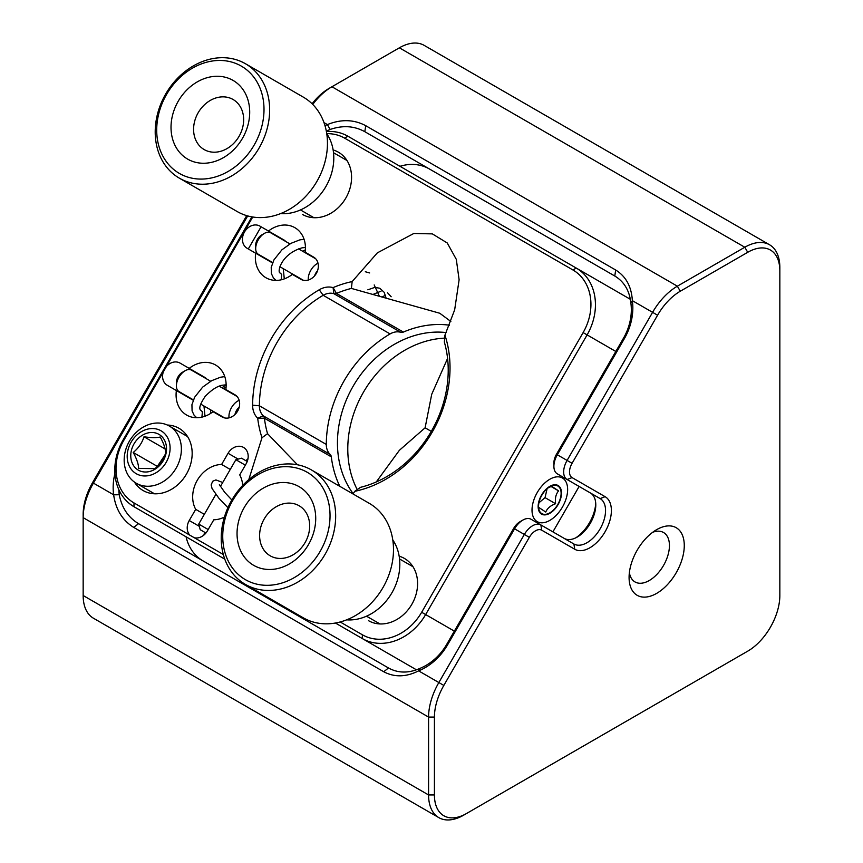 <?xml version="1.0" encoding="UTF-8"?>
<svg xmlns="http://www.w3.org/2000/svg" width="863" height="863" viewBox="0 0 863 863"><rect width="100%" height="100%" fill="white"/><g stroke="black" fill="none" stroke-linecap="round" stroke-linejoin="round"><path stroke-width="1.29" d="M237.196 211.554A66.073 53.948 -60 0 0 237.206 211.554L179.385 178.177A66.073 53.948 120 0 1 165.707 93.981A66.073 53.948 120 0 1 245.459 63.733L245.459 63.733A66.073 53.948 120 0 1 259.148 147.929A66.073 53.948 120 0 1 179.385 178.177L237.206 211.554A66.073 53.948 -60 0 0 316.958 181.306A66.073 53.948 -60 0 0 303.28 97.109L245.459 63.733M241.327 66.117A61.942 50.572 120 0 1 232.805 168.49A61.942 50.572 120 0 1 156.937 124.682A61.942 50.572 120 0 1 241.327 66.117M187.649 159.105A45.426 37.087 -60 0 0 249.536 116.149A45.426 37.087 -60 0 0 193.895 84.035A45.426 37.087 -60 0 0 187.649 159.105M204.164 149.569A28.911 23.603 -60 0 0 239.062 136.332A28.911 23.603 -60 0 0 233.075 99.493L233.075 99.493A28.911 23.603 -60 0 0 202.686 106.581A28.911 23.603 -60 0 0 195.804 140.14A28.911 23.603 -60 0 0 204.164 149.569L204.164 149.569M280.626 213.593A49.558 40.464 -60 0 0 325.923 186.484A49.558 40.464 -60 0 0 326.753 133.7M246.699 215.642L92.568 482.622A45.426 26.224 120 0 0 83.161 514.283L83.161 595.524A49.558 28.608 -60 0 0 93.42 618.21L438.846 817.639A49.558 28.608 -60 0 1 428.577 794.952L83.161 595.524M312.74 104.445A49.558 28.608 -60 0 1 331.942 86.753L329.019 88.436A45.426 26.224 120 0 0 312.082 103.787M744.855 652.816A49.558 28.608 -60 0 1 744.801 652.849L466.538 813.507A45.426 26.224 -60 0 1 434.423 794.952L434.423 717.077L428.577 717.077L83.161 517.649A49.558 28.608 -60 0 1 93.42 483.118L247.681 215.923M324.973 125.642A53.689 43.83 120 0 1 327.39 124.585C341.187 119.029 353.97 119.407 365.729 125.696L615.686 270.011C625.966 276.43 631.533 286.645 632.352 300.658L657.574 315.211L572.072 463.302L567.088 460.421L652.59 312.33A49.558 28.608 -60 0 1 677.358 286.182L331.942 86.753L399.375 47.81A49.558 28.608 -60 0 1 424.154 45.361L769.58 244.79A49.558 28.608 -60 0 1 779.839 267.476L779.839 595.524A45.426 26.224 -60 0 1 747.725 651.166L744.801 652.849L747.725 651.166M463.625 815.19L466.538 813.507L463.625 815.19A49.558 28.608 -60 0 1 438.846 817.639M572.072 463.302A12.384 7.152 120 0 0 572.072 477.606L605.103 496.678A30.356 17.519 -60 0 1 605.103 531.727A30.356 17.519 -60 0 1 574.758 549.256L573.895 543.992L531.09 519.278A16.516 9.536 120 0 0 522.827 520.098A16.516 9.536 120 0 0 514.575 528.814L447.563 644.866A53.689 43.83 120 0 1 418.62 670.864L438.846 682.547A49.558 28.608 -60 0 0 428.577 717.077L428.577 794.952L434.423 794.952M522.827 520.098L519.914 521.781A12.384 7.152 120 0 0 513.712 528.318L446.71 644.37A49.558 40.464 120 0 1 419.99 668.372L418.62 670.864C406.085 677.153 394.456 677.444 383.744 671.748L133.787 527.444C122.46 520.411 115.739 509.537 113.646 494.801A53.689 43.83 120 0 1 114.908 473.507M399.375 47.81L744.801 247.239L677.358 286.182L680.281 291.23L747.725 252.298A45.426 26.224 -60 0 1 779.839 270.842M747.725 252.298L744.801 247.239A49.558 28.608 -60 0 1 769.58 244.79M434.423 717.077A45.426 26.224 -60 0 1 443.83 685.427L438.846 682.547L524.348 534.456L529.332 537.336L443.83 685.427M133.787 527.444L138.522 523.658C128.231 517.455 121.802 507.822 119.256 494.747L113.646 494.801L92.568 482.622M138.522 523.658L388.479 667.973L383.744 671.748M419.99 668.372C408.609 673.399 398.102 673.259 388.479 667.973M323.981 122.622L327.39 124.585L330.151 129.461A49.558 40.464 -60 0 0 326.333 131.219M248.296 248.954L261.09 226.775M118.824 489.645A49.558 40.464 -60 0 0 119.256 494.747M657.574 315.211A45.426 26.224 -60 0 1 680.281 291.23M330.151 129.461C342.719 125.135 354.283 125.879 364.822 131.694L614.78 276.009C624.165 281.683 629.526 290.702 630.885 303.086L632.352 300.658A53.689 43.83 120 0 1 624.316 338.728L557.315 454.779A16.516 9.536 120 0 0 553.895 466.29A16.516 9.536 120 0 0 557.315 473.852L590.346 492.935A26.224 15.135 120 0 1 595.783 504.931A26.224 15.135 120 0 1 577.239 537.056A26.224 15.135 120 0 1 564.165 538.372M656.678 529.645A39.018 22.524 -60 0 1 684.273 545.578A39.018 22.524 -60 0 1 656.678 593.366A39.018 22.524 -60 0 1 629.084 577.433A39.018 22.524 -60 0 1 656.678 529.645L656.678 529.645M574.758 549.256L541.716 530.184A12.384 7.152 120 0 0 529.332 537.336M186.074 536.808A49.558 40.464 -60 0 0 202.837 560.788M365.729 125.696L364.822 131.694L429.353 168.954A49.558 40.464 -60 0 0 399.979 166.3M630.885 303.086A49.558 40.464 120 0 1 623.453 338.242L556.452 454.294A12.384 7.152 120 0 0 553.895 462.924L553.895 466.29M614.995 276.138L429.353 168.954M629.375 572.644A28.533 16.473 120 0 0 634.995 581.932A28.533 16.473 120 0 0 663.528 565.459A28.533 16.473 120 0 0 663.528 532.514A28.533 16.473 120 0 0 652.676 532.288M556.452 454.294L567.088 460.421A16.516 9.536 120 0 0 567.088 479.504L572.072 477.606M541.716 530.184L540.864 524.92A16.516 9.536 120 0 0 524.348 534.456L513.712 528.318M573.895 543.992L573.895 543.992A26.224 15.135 120 0 0 600.119 528.857A26.224 15.135 120 0 0 600.119 498.577L605.103 496.678M595.729 503.345A30.356 17.519 -60 0 1 575.826 537.8M431.284 431.371L425.103 427.811L431.727 394.272L447.573 358.447M376.268 481.953L399.375 450.313L425.103 427.811M210.648 381.241L191.349 370.098A12.384 7.152 120 0 0 185.157 370.712L185.157 370.712A12.384 7.152 120 0 0 176.397 385.88A12.384 7.152 120 0 0 178.965 391.554L193.366 399.871M229.083 417.843A12.384 7.152 -60 0 1 228.954 416.225A12.384 7.152 -60 0 1 239.17 400.356M182.233 372.395L185.157 370.712L182.233 372.395A8.263 4.768 120 0 0 176.397 382.514L176.397 385.88M234.973 414.499A8.263 4.768 -60 0 1 239.224 407.131M308.307 280.033A12.384 7.152 -60 0 1 318.016 263.215M289.936 243.916L270.637 232.773A12.384 7.152 120 0 0 264.445 233.377L264.445 233.377A12.384 7.152 120 0 0 255.685 248.555A12.384 7.152 120 0 0 258.253 254.229L272.654 262.546M261.521 235.07L264.445 233.377L261.521 235.07A8.263 4.768 120 0 0 255.685 245.178L255.685 248.555M314.585 275.869A8.263 4.768 -60 0 1 317.552 270.734M399.547 558.965L412.989 566.721L399.547 558.965M281.187 279.795L281.694 274.391L280.022 272.967C277.001 271.985 281.295 253.83 302.179 247.821L305.426 247.519M222.719 482.503L215.912 479.914L212.697 481.263L211.155 484.898L212.061 488.544L218.997 498.383L227.918 507.681M245.34 465.168L235.879 459.709L220.378 486.559M200.227 529.72L205.933 533.01L200.227 529.72L198.717 524.078L208.177 529.537M247.228 461.489L241.521 458.188L235.879 459.709M538.145 506.559A16.516 9.536 -60 0 1 549.828 486.333A16.516 9.536 -60 0 1 561.511 493.075A16.516 9.536 -60 0 1 549.828 513.302A16.516 9.536 -60 0 1 538.145 506.559M549.828 486.786A15.955 9.213 -60 0 1 561.112 493.463A15.955 9.213 -60 0 1 549.558 513A15.955 9.213 -60 0 1 538.555 505.858A15.955 9.213 -60 0 1 549.418 487.034A15.955 9.213 -60 0 1 549.828 486.786M538.846 507.476L545.74 512.039C547.315 508.296 550.605 505.524 555.599 503.733C554.866 498.49 555.858 494.197 558.555 490.853L551.662 486.29L548.383 487.735M538.922 502.805L545.049 497.638L555.599 503.733M558.555 490.853L551.058 486.516M545.049 497.638L547.088 488.76M333.517 152.719L346.958 160.486L333.517 152.719M303.226 617.789L245.416 584.413L303.226 617.789A66.073 53.948 -60 0 0 382.989 587.552A66.073 53.948 -60 0 0 369.299 503.356L311.489 469.979A66.073 53.948 120 0 1 311.489 469.979A66.073 53.948 120 0 1 325.168 554.165A66.073 53.948 120 0 1 245.416 584.413L245.416 584.413A66.073 53.948 120 0 1 231.726 500.216A66.073 53.948 120 0 1 311.489 469.968M307.357 472.352A61.942 50.572 120 0 1 298.835 574.726A61.942 50.572 120 0 1 222.967 530.928A61.942 50.572 120 0 1 307.357 472.352M253.668 565.341A45.426 37.087 -60 0 0 315.556 522.395A45.426 37.087 -60 0 0 259.925 490.27A45.426 37.087 -60 0 0 253.668 565.341M270.195 555.804A28.911 23.603 -60 0 0 275.027 557.789A28.911 23.603 -60 0 0 306.559 539.731A28.911 23.603 -60 0 0 299.094 505.74L299.094 505.74A28.911 23.603 -60 0 0 264.207 518.965A28.911 23.603 -60 0 0 270.195 555.804L270.195 555.804M346.646 619.839A49.558 40.464 -60 0 0 391.953 592.73A49.558 40.464 -60 0 0 392.773 539.936M284.639 240.853A28.911 23.603 120 0 1 284.995 240.583L268.469 231.036A28.911 23.603 120 0 1 294.855 227.67A28.911 23.603 120 0 1 305.124 252.201L313.668 257.131A12.805 10.453 120 0 1 316.311 273.442A12.805 10.453 120 0 1 300.863 279.31L292.33 274.38A28.911 23.603 120 0 1 265.944 277.746L265.944 277.746A28.911 23.603 120 0 1 255.675 253.215L272.19 262.751A28.911 23.603 120 0 1 272.255 262.309M268.469 231.036L259.936 226.117A12.805 10.453 120 0 0 244.488 231.974A12.805 10.453 120 0 0 247.131 248.285L255.675 253.215M248.781 479.634L261.996 437.735A111.5 91.036 120 0 1 257.692 418.21A21.478 17.53 120 0 1 252.622 405.168A116.451 95.081 120 0 1 319.256 289.752A21.478 17.53 120 0 1 333.086 287.616A111.5 91.036 120 0 1 352.147 281.586L377.347 252.859L413.809 233.485L432.352 233.884L447.25 242.978L456.3 259.353L459.116 279.752L454.661 309.86L444.941 335.168A111.5 91.036 120 0 1 354.79 491.306L352.989 493.938M205.362 378.188A28.911 23.603 120 0 1 205.707 377.908L189.191 368.372A28.911 23.603 120 0 1 215.567 365.006A28.911 23.603 120 0 1 225.836 389.537L234.963 394.801A12.805 10.453 120 0 1 237.616 411.112A12.805 10.453 120 0 1 222.158 416.969L213.042 411.705A28.911 23.603 120 0 1 186.656 415.071A28.911 23.603 120 0 1 176.386 390.54L167.26 385.276A12.805 10.453 120 0 1 163.29 371.931L123.819 440.303A49.137 40.119 -60 0 0 133.992 502.924L189.817 535.157A12.805 10.453 120 0 1 189.245 520.518L195.696 509.343A28.911 23.603 120 0 1 197.26 480.324A28.911 23.603 120 0 1 221.608 464.456L228.059 453.28A12.805 10.453 120 0 1 243.517 447.422A12.805 10.453 120 0 1 246.16 463.733L239.72 474.909A28.911 23.603 120 0 1 242.676 485.459M224.412 517.088A28.911 23.603 120 0 1 213.797 519.796L207.347 530.972A12.805 10.453 120 0 1 194.38 537.789L223.323 554.499M340.184 621.964L362.341 634.758A49.137 40.119 -60 0 0 421.662 612.266L583.129 332.589A49.137 40.119 -60 0 0 572.946 269.979L344.596 138.134A49.137 40.119 -60 0 0 326.743 133.657M252.73 217.012L166.516 366.344A12.805 10.453 120 0 1 180.065 363.107L196.581 372.643A12.805 10.453 -60 0 0 194.099 371.683M189.191 368.372L205.707 377.908M333.14 149.957A35.922 29.331 120 0 1 347.498 194.887A35.922 29.331 120 0 1 302.492 214.445M167.357 425.038A35.922 29.331 120 0 1 189.59 467.422A35.922 29.331 120 0 1 143.096 490.529A35.922 29.331 120 0 1 134.434 482.072M399.17 556.193A35.922 29.331 120 0 1 413.517 601.123A35.922 29.331 120 0 1 368.523 620.68M305.124 252.201L313.701 257.152M352.147 281.586L351.403 288.425A106.537 86.99 120 0 0 336.462 293.442A4.951 4.045 120 0 1 333.83 293.657L400.723 332.287A16.516 13.484 -60 0 0 390.087 333.927A111.5 91.036 -60 0 0 326.29 444.423A16.516 13.484 -60 0 0 330.184 454.456A4.951 4.045 120 0 1 331.316 456.851A106.537 86.99 -60 0 0 339.839 486.344M330.184 454.456L263.291 415.837A16.516 13.484 120 0 1 259.385 405.793A111.5 91.036 -60 0 1 323.183 295.297A16.516 13.484 120 0 1 333.83 293.657L333.086 287.616L336.462 293.442L403.366 332.072A4.951 4.045 120 0 1 400.723 332.287M331.316 456.851L264.423 418.231L257.692 418.21L263.291 415.837A4.951 4.045 120 0 1 264.423 418.231A106.537 86.99 120 0 0 267.552 433.679L261.996 437.735M267.552 433.679L297.465 464.779M444.941 335.168L444.348 342.082A106.537 86.99 -60 0 1 360.486 487.336L354.79 491.306M450.853 321.468L439.763 313.247L351.403 288.425M163.29 371.931L166.516 366.344M251.899 216.872L123.129 439.903A52.449 42.826 -60 0 0 133.992 506.732L224.79 559.159M176.386 390.54L192.902 400.076A28.911 23.603 120 0 1 192.967 399.645M225.836 389.537L235.006 394.823M335.416 623.021L362.341 638.577A52.449 42.826 -60 0 0 425.642 614.564L587.11 334.898A52.449 42.826 -60 0 0 576.247 268.069L347.908 136.235A52.449 42.826 -60 0 0 326.397 131.564M630.238 299.234L576.247 268.069L630.238 299.234L576.247 268.069L572.946 269.979M194.38 537.789L189.817 535.157M204.337 514.337L195.696 509.343M221.608 464.456L230.259 469.45M247.994 458.738A12.805 10.453 -60 0 0 245.987 460.766M193.409 541.047A52.449 42.826 -60 0 0 193.625 541.166L133.992 506.732L193.625 541.166L133.992 506.732L133.992 502.924M273.97 234.693A12.805 10.453 -60 0 1 276.451 235.653L284.995 240.583M261.575 256.149A12.805 10.453 -60 0 0 263.614 257.8M449.396 325.189A106.537 86.99 -60 0 0 403.366 332.072M181.705 393.14A12.805 10.453 -60 0 0 183.743 394.79M579.127 486.452L552.903 531.867M549.828 479.245L549.828 479.245A25.189 14.542 120 0 0 532.018 510.098A25.189 14.542 120 0 0 549.828 520.389A25.189 14.542 120 0 0 567.638 489.537A25.189 14.542 120 0 0 549.828 479.245M362.341 634.758L362.341 638.577L416.322 669.742M353.172 493.668A98.609 80.518 120 0 1 353.118 386.246A98.609 80.518 120 0 1 446.182 332.579M204.693 532.298A12.805 10.453 -60 0 0 203.938 535.049M444.693 338.134A98.609 80.518 -60 0 0 363.452 392.212A98.609 80.518 -60 0 0 357.239 489.612M201.91 417.131L202.406 411.727L200.734 410.303C198.619 408.631 200.108 404.003 205.178 396.397C211.791 389.591 217.692 385.837 222.891 385.157L226.149 384.844M169.288 426.031L187.562 436.57L169.288 426.031A33.031 26.969 120 0 1 176.138 468.124A33.031 26.969 120 0 1 136.257 483.248A33.031 26.969 120 0 1 129.418 441.155A33.031 26.969 120 0 1 169.288 426.031M161.036 430.799A24.779 20.227 120 0 1 157.627 471.737A24.779 20.227 120 0 1 127.282 454.218A24.779 20.227 120 0 1 161.036 430.799M138.317 470.13A20.647 16.861 120 0 1 141.165 436.009A20.647 16.861 120 0 1 166.451 450.615A20.647 16.861 120 0 1 138.317 470.13M154.865 468.641L138.641 468.393C138.512 464.089 136.699 458.782 133.204 452.46C138.436 448.231 142.039 443.01 144.002 436.775C151.025 437.811 156.44 437.897 160.227 437.023C163.69 443.248 165.491 448.555 165.653 452.956C163.69 459.192 160.097 464.423 154.865 468.641M164.865 455.157L157.26 466.505M133.204 452.46L157.195 466.311M165.124 448.965L144.002 436.775M615.686 270.011L614.78 276.009M446.71 644.37L447.563 644.866M624.316 338.728L623.453 338.242M600.119 498.577L590.346 492.935M557.315 473.852L567.088 479.504M390.087 333.927L323.183 295.297L319.256 289.752M326.29 444.423L259.385 405.793L252.622 405.168M123.129 439.903L123.819 440.303M344.596 138.134L347.908 136.235M583.129 332.589L615.815 351.468M421.662 612.266L454.348 631.133M238.134 459.094L228.059 453.28M199.321 526.333L189.245 520.518M329.019 88.436L331.942 86.753M237.034 396.473L219.267 386.214M224.65 417.929L200.604 404.057M315.729 258.803L298.555 248.889M303.345 280.259L279.892 266.721M366.505 616.182L379.947 623.938M382.093 296.796L385.502 295.405M373.765 294.1L381.014 291.198M387.465 292.686L391.176 296.764M367.854 289.806L374.822 287.379L379.817 288.253L384.186 292.33L385.912 297.476M374.197 284.941L379.407 296.311M291.78 274.79L291.575 273.463M302.503 251.165L305.373 249.892M283.247 268.663L284.283 278.878M369.634 272.935L365.308 271.748M304.067 239.278L299.774 239.892L290.96 243.334L281.942 249.785L273.927 259.914L271.219 267.347L271.37 273.571L273.398 277.908L275.998 280.389M231.856 500.001L224.747 492.395L219.385 484.628M198.717 524.078L215.815 494.456M300.486 209.946L313.916 217.703M212.492 412.126L212.287 410.788M223.226 388.501L226.084 387.217M203.959 405.988L204.995 416.214M226.149 384.92L221.942 387.757M210.561 409.806L210.518 413.485M224.779 376.613L220.486 377.228L211.672 380.669L202.654 387.12L194.639 397.239L191.931 404.682L192.082 410.907L194.11 415.232L196.71 417.714M136.257 483.248L154.52 493.798"/></g></svg>
